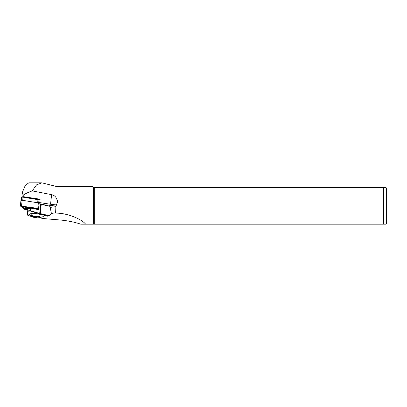 <?xml version="1.0" encoding="UTF-8"?>
<svg xmlns="http://www.w3.org/2000/svg" width="407" height="407" viewBox="0 0 407 407"><rect width="100%" height="100%" fill="white"/><g stroke="black" fill="none" stroke-linecap="round" stroke-linejoin="round"><path stroke-width="0.61" d="M31.064 208.216A2.93 0.605 -173.9 0 0 28.139 207.539A2.93 0.605 -173.9 0 0 25.539 207.738A2.93 0.605 -173.9 0 0 27.447 208.654L27.157 211.391L27.513 214.993L27.447 210.943L30.204 210.607L30.744 211.172L39.057 213.578L39.077 213.288L30.204 210.607L30.433 208.486L31.13 208.216L30.744 211.172M27.3 210.007L25.529 209.885L20.65 205.952L37.734 208.394L38.105 208.684L35.312 209.025M27.294 210.078L25.3 209.875L20.35 205.973L37.785 208.348L38.517 208.669L35.546 209.071M21.001 200.386L22.146 200.249L39.123 203.012M27.355 209.513L26.608 209.605L22.568 206.446L35.943 208.46L33.781 208.73M27.335 209.681L25.906 209.691L21.067 205.911M37.79 208.404L34.3 208.832M37.622 208.379L35.943 208.46M26.155 209.803L26.608 209.605M21.322 205.927L22.568 206.446M28.638 208.521L29.94 208.364M36.081 216.076L35.989 216.509L37.765 216.926L38.751 216.443L39.632 216.916L39.718 216.483M38.863 217.221A2.239 0.463 -173.9 0 0 40.044 216.885A2.239 0.463 -173.9 0 0 36.803 216.183A2.239 0.463 -173.9 0 0 35.633 216.407A2.239 0.463 -173.9 0 0 36.544 216.951A2.239 0.463 -173.9 0 0 38.863 217.221M31.415 213.563A6.716 1.389 -173.9 0 0 31.446 213.7C31.13 213.772 33.506 216.448 33.934 216.295L39.499 217.399L41.733 217.129C42.14 217.353 44.984 215.278 44.709 215.125M92.694 186.62L56.98 186.62L41.885 182.835L28.816 182.835L25.275 185.419L22.466 192.089L22.349 192.715L23.27 195.116C25.499 193.6 28.49 192.19 32.245 190.888L51.597 194.638C54.421 195.314 56.217 197.019 56.98 199.745C57.657 200.905 57.657 202.111 56.98 203.363L56.98 213.141L55.622 212.886L51.374 213.405M38.685 199.374L40.125 199.201L23.107 196.637L22.095 196.881M383.598 187.535L383.598 224.165L93.61 224.165L93.61 187.535C92.394 186.32 92.394 186.32 93.61 187.535L386.039 187.535A3.053 3.053 0 0 1 386.65 189.367L386.65 222.334A3.053 3.053 0 0 1 386.039 224.165L383.598 224.165L386.039 224.165M38.451 199.155L23.026 196.703L21.647 197.227L23.097 197.186L38.98 199.837M56.98 203.363L55.881 206.675L55.622 212.886M38.96 217.394L42.42 218.473L56.98 219.744C65.914 220.36 73.835 221.83 80.744 224.165L85.602 224.165C82.066 219.444 68.167 213.304 56.98 213.141M56.146 205.621L56.222 204.884A15.873 3.281 6.1 0 1 50.565 204.248L39.759 202.62L40.125 199.201M55.881 206.675L50.249 207.367M93.61 224.165L84.971 224.165M56.98 186.62L56.98 199.745M41.885 182.835L36.564 184.854L32.245 190.888M94.266 187.535L94.266 224.165M39.759 202.62L38.69 202.752L39.006 199.791M56.222 204.884L48.616 205.815M37.765 216.926L37.841 216.239M39.632 216.916L39.662 216.626M39.047 203.927L50.046 206.349L41.3 203.993L39.067 203.739M50.046 206.349L51.455 213.909L49.313 215.679L39.077 213.288M42.521 214.794L42.608 214.82A7.875 1.628 -173.9 0 0 37.118 213.817L40.252 213.736L49.15 215.944L51.455 213.909M51.496 214.062L50.025 206.166M30.433 208.486L27.447 208.669L27.157 211.36L30.79 210.918M34.732 217.694L27.752 215.262L27.513 214.993L29.457 214.754A7.875 1.628 -173.9 0 0 31.944 216.122L36.544 217.486L34.732 217.694M34.6 216.595L32.138 215.863A7.631 1.577 6.1 0 1 29.721 214.54L29.457 214.754C29.67 213.466 32.224 213.156 37.118 213.817L42.562 214.815L47.12 216.158M29.721 214.54L29.716 214.413C28.826 214.718 30.784 212.708 37.123 213.823M36.793 217.175L36.544 217.486L36.732 217.231L36.086 217.038M31.186 208.226L38.492 209.646L38.909 209.396L38.619 207.906M38.492 209.646L38.909 209.396L37.871 209.524M31.548 213.914L30.795 213.695M38.395 202.696L37.785 208.348M22.146 200.249L21.535 205.901M26.511 209.783L26.76 210.073M25.906 209.691L25.529 209.885M37.876 208.42L38.105 208.684M20.894 205.911L20.625 206.049M28.617 208.511A1.526 0.315 6.1 0 1 26.887 207.952A1.526 0.315 6.1 0 1 28.597 207.88A1.526 0.315 6.1 0 1 29.884 208.353M36.706 216.137A2.442 0.504 -173.9 0 0 35.679 216.717A2.442 0.504 -173.9 0 0 38.955 217.267A2.442 0.504 -173.9 0 0 39.983 216.687A2.442 0.504 -173.9 0 0 36.706 216.137M23.27 195.116L23.107 196.637M51.597 194.638L50.565 204.248M37.724 202.594L37.993 198.957M23.026 196.703L22.756 200.341M40.252 213.736L41.3 203.993M39.662 213.639L40.71 203.897M27.32 214.86L27.539 215.12M49.15 215.944L47.309 216.173M49.206 215.949L47.202 216.183L42.608 214.82M32.234 214.962L31.944 216.122M31.003 208.216L27.452 208.654L27.162 211.335M39.148 202.976L38.543 208.628M20.955 200.32L20.35 205.973M30.561 207.804L30.255 208.308M22.349 192.715L21.922 196.708M38.456 199.104L38.986 199.735M21.612 197.278L21.296 200.203M26.318 207.529L26.898 208.17L28.551 208.516M34.651 217.73L36.981 217.206"/></g></svg>
